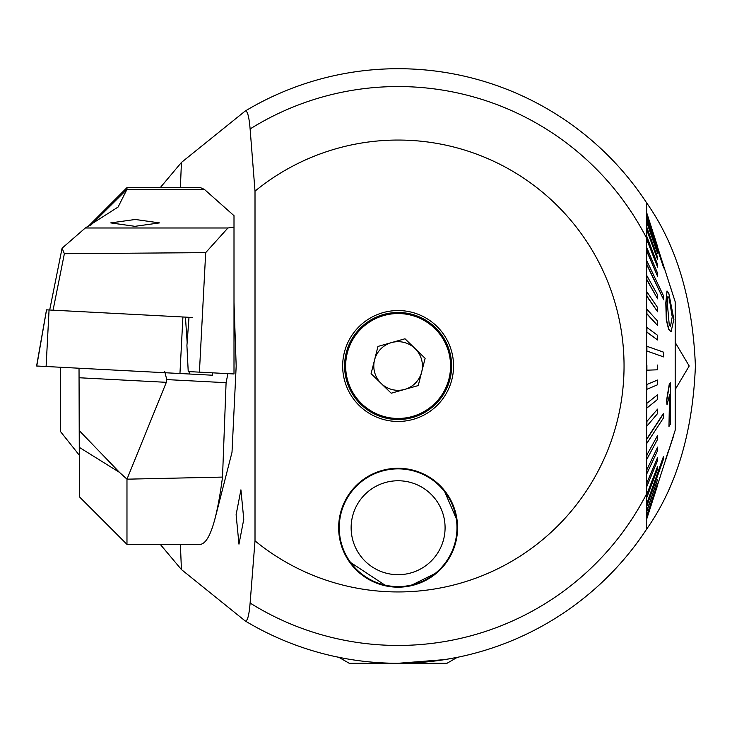 <?xml version="1.0" encoding="UTF-8"?>
<svg xmlns="http://www.w3.org/2000/svg" width="732" height="732" viewBox="0 0 732 732"><rect width="100%" height="100%" fill="white"/><g stroke="black" fill="none" stroke-linecap="round" stroke-linejoin="round"><path stroke-width="1.1" d="M398.107 310.551A55.449 55.449 0 0 0 342.658 366A55.449 55.449 0 0 0 398.107 421.449A55.449 55.449 0 0 0 453.556 366A55.449 55.449 0 0 0 398.107 310.551M238.971 544.16L236.116 514.697L240.92 489.827L243.774 519.29L238.971 544.16M675.188 389.543L689.205 366L675.188 342.439M406.452 585.993L409.938 585.993L437.306 572.424L448.057 559.989L440.737 569.176L440.325 568.755M355.898 568.755L355.478 569.176L348.167 559.989M343.875 658.306L333.801 656.256L338.925 657.345L349.237 663.293L398.107 663.293A297.293 297.293 0 0 0 646.64 529.135C676.533 486.643 692.783 432.264 695.4 366C692.765 299.617 676.514 245.238 646.64 202.865A297.293 297.293 0 0 0 245.229 111.026C247.425 110.532 249.054 116.498 250.115 128.951L255.011 191.144L255.011 540.857L250.115 603.049C249.063 615.484 247.434 621.459 245.229 620.974A297.293 297.293 0 0 0 646.64 529.135L646.64 202.865A297.293 297.293 0 0 0 245.229 111.026L181.445 162.431L160.271 187.621M457.29 657.345L444.699 659.614L398.107 663.293L446.987 663.293L457.29 657.345M646.64 332.099L646.64 346.309M646.64 202.865L646.64 323.498M234.002 302.298L236.18 366L232.007 452.285L214.86 519.29M160.271 544.379L181.445 569.569A749.175 117.193 90 0 1 180.411 544.379M255.011 540.857A225.941 225.941 0 0 0 624.048 366A225.941 225.941 0 0 0 255.011 191.144M443.08 489.754L443.857 489.754L457.134 520.589M457.564 527.726A59.457 59.457 0 0 0 398.107 468.27A59.457 59.457 0 0 0 338.651 527.726A59.457 59.457 0 0 0 398.107 587.183A59.457 59.457 0 0 0 457.564 527.726M181.445 569.569L245.229 620.974M646.64 208.73L646.64 238.229A279.459 279.459 0 0 0 250.115 128.951M646.64 520.589L646.64 369.568M180.411 187.621A749.175 117.193 90 0 1 181.445 162.431M256.905 104.383A297.293 297.293 0 0 1 539.31 104.383M349.228 561.59L386.276 585.993L389.763 585.993M339.675 520.589L339.081 520.589M447.563 495.811L448.277 495.811M449.347 498.757L450.034 498.757M445.413 492.7L446.154 492.7M445.953 493.432L446.685 493.432M672.086 316.096L669.057 297.631L672.086 316.096M673.898 319.39L671.052 331.788L668.81 329.125L666.532 320.003L666.038 302.911L667.017 290.97L668.865 293.623L673.898 319.39M669.295 297.631L667.886 296.588L667.602 306.424L669.268 325.081L670.485 326.408L672.324 316.315M663.741 299.836L663.741 296.332L646.896 260.985L646.896 264.49L663.741 299.836L646.64 264.49M646.896 250.975L657.611 276.357L657.611 273.283L646.896 247.901L646.878 250.975M646.896 239.273L657.611 267.153L657.611 264.563L646.896 236.674L646.878 239.273M646.896 229.574L657.611 259.512L657.611 257.435L646.896 227.496L646.878 229.574M646.896 222.016L657.611 253.547L657.611 252.018L646.896 220.497L646.878 222.016M646.896 216.736L663.741 267.994L646.878 216.736M646.896 213.817L657.611 246.995L646.878 213.817M657.574 246.519L646.878 213.286M646.896 346.282L646.896 351.012L663.741 356.951L663.741 352.229L646.878 346.282M663.741 417.524L663.494 413.379L646.64 439.118L646.896 443.263L663.741 417.524M663.741 458.406L663.494 456.439L646.64 504.019L646.896 505.995L663.741 458.406M665.882 459.403L675.188 430.215L675.188 301.785L657.537 246.995M657.611 246.995L646.64 213.817M663.741 267.994L646.64 216.736M657.611 253.547L646.64 222.016M657.611 259.512L646.64 229.574M657.611 267.153L646.64 239.273M657.611 276.357L646.64 250.975M667.017 290.97L665.8 302.911L666.294 320.003L668.572 329.125L671.052 331.788M657.611 298.848L657.611 294.959L646.896 275.726L646.896 279.606L657.611 298.848L646.64 279.606M657.611 311.768L657.611 307.568L646.896 291.885L646.896 296.085L657.611 311.768L646.64 296.085M657.611 325.548L657.611 321.101L646.896 309.224L646.896 313.662L657.611 325.548L646.64 313.662M657.611 339.959L657.611 335.338L646.896 327.451L646.896 332.072L657.611 339.959L646.695 332.099M663.741 356.951L646.896 351.012M646.64 384.584L657.611 380.027L646.64 384.584M646.64 403.451L657.611 394.795L646.64 403.451M646.64 421.724L657.611 409.106L646.64 421.724M646.64 455.359L657.611 435.476L646.64 455.359M646.64 470.191L657.611 447.124L646.64 470.191M646.64 483.376L657.611 457.491L646.64 483.376M646.64 494.713L657.611 466.412L646.64 494.713M646.64 511.156L657.611 479.387L646.64 511.156M646.64 515.996L657.611 483.23L646.64 515.996M646.64 518.466L657.611 485.234L646.64 518.466M668.691 450.089L665.644 459.403M669.542 395.253L668.966 426.454L669.725 394.255L667.026 404.906L666.843 400.02L669.478 384.327L670.402 382.863L670.393 424.185L668.966 426.454M670.402 382.863L669.24 384.327L666.605 400.02L667.026 404.906M646.896 511.156L657.611 479.387M646.896 515.996L657.611 483.23M646.896 518.466L657.611 485.234M646.896 494.713L646.896 497.22L657.611 468.91L657.611 466.412M646.896 455.359L646.896 459.174L657.611 439.292L657.611 435.476M646.896 470.191L646.896 473.622L657.611 450.555L657.611 447.124M646.896 483.376L646.896 486.368L657.611 460.474L657.611 457.491M663.741 456.439L646.896 504.019M646.896 421.724L646.896 426.125L657.611 413.507L657.611 409.106M646.896 365.433L646.896 370.191L657.611 369.797L657.611 365.039M646.896 384.584L646.896 389.296L657.611 384.739L657.611 380.027M646.896 403.451L646.896 408.044L657.611 399.388L657.611 394.795M663.741 413.379L646.896 439.118M668.929 450.089L673.577 435.604M665.653 459.614L673.193 437.132M671.18 289.341L670.951 288.646M671.015 288.646L669.588 284.428M421.687 371.966A24.321 24.321 0 0 0 391.483 342.603A24.321 24.321 0 0 0 381.152 383.431A24.321 24.321 0 0 0 421.687 371.966M435.412 327.634A53.509 53.509 0 0 0 359.741 328.695A53.509 53.509 0 0 0 360.803 404.366A53.509 53.509 0 0 0 436.473 403.305A53.509 53.509 0 0 0 435.412 327.634M377.977 346.428L404.997 338.779L425.127 358.351L418.237 385.572L391.217 393.221L371.087 373.649L377.977 346.428M445.083 527.726A46.976 46.976 0 0 0 398.107 480.759A46.976 46.976 0 0 0 351.131 527.726A46.976 46.976 0 0 0 398.107 574.702A46.976 46.976 0 0 0 445.083 527.726M339.245 527.726A58.862 58.862 0 0 1 398.107 468.864A58.862 58.862 0 0 1 456.969 527.726A58.862 58.862 0 0 1 398.107 586.588A58.862 58.862 0 0 1 339.245 527.726M87.813 226.792L126.975 187.621L126.975 189.359L118.099 207.037L85.324 227.981L62.074 248.212L64.37 253.693L53.061 310.185M79.413 430.764L119.545 472.414L126.975 479.176L126.975 544.379L79.413 496.808L79.029 368.223M110.715 222.903L135.301 219.472L159.539 222.903L134.944 226.325L110.715 222.903M126.975 544.379L200.422 544.379C209.398 543.053 216.764 520.617 222.519 477.09L126.975 479.176L166.338 382.324L166.759 379.588L164.682 371.334M126.975 187.621L200.422 187.621L204.347 189.359L234.002 215.675L234.002 373.961L188.225 371.563L186.916 345.541L189.002 317.304L46.546 309.837L36.756 365.918M227.917 373.649L226.087 382.699L222.519 477.09M85.324 227.981L227.927 227.981L234.002 227.112M227.927 227.981L205.683 252.641L199.415 372.149M205.683 252.641L64.37 253.693M49.694 310.002L62.074 248.212M192.232 317.478L185.434 317.121L187.154 342.338M212.39 372.835L212.692 375.232L36.746 366.009M60.381 431.368L60.381 367.244M250.115 603.049A279.459 279.459 0 0 0 646.64 493.771M434.68 328.394A52.457 52.457 0 0 0 360.501 329.427A52.457 52.457 0 0 0 361.535 403.607A52.457 52.457 0 0 0 435.714 402.573A52.457 52.457 0 0 0 434.68 328.394M119.545 472.414L79.413 447.426M226.087 382.699L166.759 379.588M90.558 225.429L126.975 189.359L204.347 189.359M166.338 382.324L79.413 377.767M49.062 309.975L46.098 366.494M182.918 316.983L179.953 373.512M189.14 371.609L189.304 374.006M666.038 458.616L657.464 485.234M46.5 309.837L36.6 366M212.527 372.835L212.692 375.232M79.413 455.341L60.381 431.404"/></g></svg>
